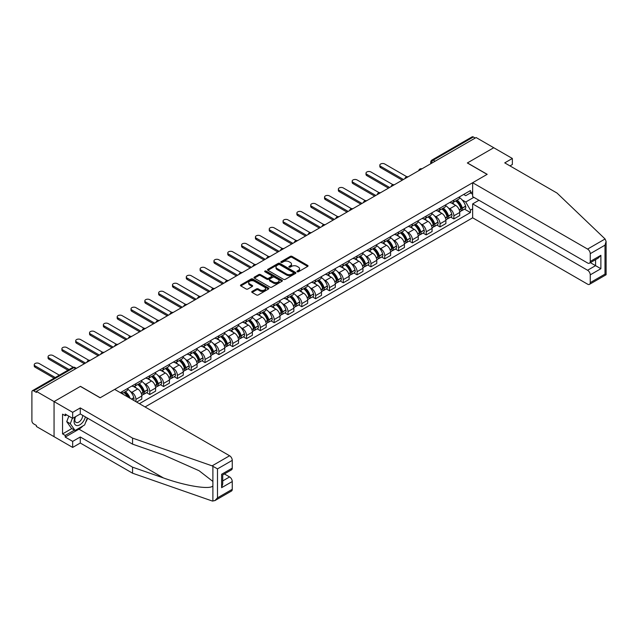 <?xml version="1.0" encoding="UTF-8"?>
<svg xmlns="http://www.w3.org/2000/svg" width="638" height="638" viewBox="0 0 638 638"><rect width="100%" height="100%" fill="white"/><g stroke="black" fill="none" stroke-linecap="round" stroke-linejoin="round"><path stroke-width="0.96" d="M297.228 271.756A0.861 0.494 0 0 0 298.448 271.756L307.691 266.413A1.228 0.71 0 0 0 308.05 265.918A1.228 0.71 0 0 0 307.691 265.416L292.037 256.372A1.228 0.71 0 0 0 290.29 256.372L281.055 261.708A0.861 0.494 0 0 0 282.267 262.409L283.463 261.724A3.94 2.273 0 0 1 289.03 261.724L290.338 262.473A3.94 2.273 0 0 1 291.486 264.084A3.94 2.273 0 0 1 290.338 265.687L289.142 266.381A0.861 0.494 0 0 0 290.362 267.083L291.558 266.389A3.94 2.273 0 0 1 297.125 266.389L298.424 267.147A3.94 2.273 0 0 1 299.581 268.75A3.94 2.273 0 0 1 298.424 270.36L297.228 271.046A0.861 0.494 0 0 0 297.228 271.756L297.228 271.046M252.106 291.422A1.228 0.71 0 0 0 251.747 291.925A1.228 0.71 0 0 0 252.106 292.427L256.5 294.963A1.228 0.71 0 0 0 258.238 294.963L268.502 289.038A1.228 0.71 0 0 0 268.861 288.536A1.228 0.71 0 0 0 268.502 288.033L252.847 278.997A1.228 0.71 0 0 0 251.109 278.997L240.845 284.923A1.228 0.71 0 0 0 240.486 285.425A1.228 0.71 0 0 0 240.845 285.928L246.148 288.99A1.228 0.71 0 0 0 247.887 288.99L252.281 286.454A1.228 0.71 0 0 0 252.64 285.952A1.228 0.71 0 0 0 252.281 285.449L249.649 283.926A3.294 1.898 0 0 1 248.692 282.586A3.294 1.898 0 0 1 250.718 280.832A3.294 1.898 0 0 1 254.307 281.246L264.611 287.196A3.294 1.898 0 0 1 265.575 288.536A3.294 1.898 0 0 1 263.542 290.29A3.294 1.898 0 0 1 259.961 289.883L258.238 288.886A1.228 0.71 0 0 0 256.5 288.886L252.106 291.422L252.106 292.427M36.422 391.397L476.115 137.545L493.748 147.729L467.343 162.969L487.097 174.381L100.222 397.745L80.46 386.333L54.055 401.581L36.422 391.397L36.422 392.426L33.67 390.839A2.504 1.443 -120 0 0 32.418 390.711A2.504 1.443 -120 0 0 31.9 391.86L31.9 420.817A2.504 1.443 -120 0 0 33.67 423.887L36.422 425.474L36.422 426.495L54.055 436.679L54.055 401.581L54.055 436.679L72.66 447.421L72.66 441.384L80.284 436.982L80.284 443.019L72.66 447.421M283.551 279.348A1.228 0.71 0 0 0 285.29 279.348L295.553 273.423A1.228 0.71 0 0 0 295.912 272.92A1.228 0.71 0 0 0 295.553 272.418L279.899 263.382A1.228 0.71 0 0 0 278.16 263.382L267.896 269.308A1.228 0.71 0 0 0 267.537 269.81A1.228 0.71 0 0 0 267.896 270.305L283.551 279.348M265.241 271.94A0.861 0.494 0 0 1 266.11 272.059L266.11 271.038L282.028 280.226A1.228 0.71 0 0 1 282.387 280.728A1.228 0.71 0 0 1 282.028 281.23L271.764 287.156A1.228 0.71 0 0 1 270.026 287.156L254.371 278.12L254.371 277.115A1.228 0.71 0 0 0 254.012 277.618A1.228 0.71 0 0 0 254.371 278.12M254.371 277.115L258.765 274.579A1.228 0.71 0 0 1 260.503 274.579L266.851 278.24A1.228 0.71 0 0 0 268.59 278.24L271.509 276.557A1.228 0.71 0 0 0 271.868 276.055A1.228 0.71 0 0 0 271.509 275.552L264.898 271.74A0.861 0.494 0 0 1 266.11 271.038M145.057 406.956L472.654 217.813L587.59 284.173A3.756 2.169 -120 0 0 589.464 284.357A3.756 2.169 -120 0 0 590.246 282.634L590.246 274.858A3.756 2.169 -120 0 0 587.59 270.257L595.565 265.647L600.876 268.718L590.246 274.858M435.084 161.231L433.226 160.162A2.504 1.443 60 0 0 431.974 160.034L472.112 136.859A2.504 1.443 60 0 1 473.364 136.987L433.226 160.162A2.504 1.443 120 0 0 431.455 163.224L431.455 163.328M475.23 138.055L473.364 136.987M453.873 200.117A5.766 3.326 60 0 1 452.677 202.701L458.523 199.327A5.766 3.326 -120 0 0 459.719 196.735M448.323 207.908L449.798 208.762A5.766 3.326 60 0 1 453.873 215.819L459.719 212.446A5.766 3.326 -120 0 0 455.644 205.38L451.457 202.964M459.719 212.446L459.719 215.564L453.873 218.938L450.699 217.111M452.677 202.701A5.766 3.326 60 0 1 449.838 202.445M453.873 215.819L453.873 218.938M440.045 208.092A5.766 3.326 60 0 1 438.856 210.684L444.702 207.302A5.766 3.326 -120 0 0 445.898 204.718M436.878 225.094L440.045 226.921L445.898 223.547L445.898 220.421A5.766 3.326 -120 0 0 441.823 213.363L437.636 210.947M438.856 210.684A5.766 3.326 60 0 1 436.017 210.42M434.494 215.891L435.969 216.745A5.766 3.326 60 0 1 440.045 223.802L440.045 226.921M426.224 216.075A5.766 3.326 60 0 1 425.028 218.667L430.881 215.285A5.766 3.326 -120 0 0 432.07 212.701M423.05 233.069L426.224 234.904L432.07 231.53L432.07 228.404A5.766 3.326 -120 0 0 427.994 221.346L423.807 218.93M425.028 218.667A5.766 3.326 60 0 1 422.189 218.403M420.673 223.874L422.149 224.72A5.766 3.326 60 0 1 426.224 231.785L426.224 234.904M412.403 224.058A5.766 3.326 60 0 1 411.207 226.642L417.053 223.268A5.766 3.326 -120 0 0 418.249 220.676M409.229 241.052L412.403 242.887L418.249 239.505L418.249 236.387A5.766 3.326 -120 0 0 414.174 229.329L409.987 226.913M411.207 226.642A5.766 3.326 60 0 1 408.368 226.386M406.853 231.849L408.328 232.703A5.766 3.326 60 0 1 412.403 239.76L412.403 242.887M398.575 232.041A5.766 3.326 60 0 1 397.386 234.624L403.232 231.251A5.766 3.326 -120 0 0 404.428 228.659M395.408 249.035L398.575 250.862L404.428 247.488L404.428 244.37A5.766 3.326 -120 0 0 400.353 237.304L396.166 234.888M397.386 234.624A5.766 3.326 60 0 1 394.547 234.361M393.024 239.832L394.499 240.686A5.766 3.326 60 0 1 398.575 247.743L398.575 250.862M384.754 240.016A5.766 3.326 60 0 1 383.558 242.607L389.411 239.226A5.766 3.326 -120 0 0 390.6 236.642M381.58 257.018L384.754 258.845L390.6 255.471L390.6 252.345A5.766 3.326 -120 0 0 386.524 245.287L382.337 242.871M383.558 242.607A5.766 3.326 60 0 1 380.719 242.344M379.203 247.815L380.679 248.668A5.766 3.326 60 0 1 384.754 255.726L384.754 258.845M370.933 247.999A5.766 3.326 60 0 1 369.737 250.59L375.583 247.209A5.766 3.326 -120 0 0 376.779 244.625M367.759 264.993L370.933 266.828L376.779 263.446L376.779 260.328A5.766 3.326 -120 0 0 372.704 253.27L368.517 250.854M369.737 250.59A5.766 3.326 60 0 1 366.898 250.327M365.383 255.798L366.85 256.643A5.766 3.326 60 0 1 370.933 263.709L370.933 266.828M357.105 255.982A5.766 3.326 60 0 1 355.916 258.565L361.762 255.192A5.766 3.326 -120 0 0 362.958 252.6M353.938 272.976L357.105 274.811L362.958 271.429L362.958 268.311A5.766 3.326 -120 0 0 358.875 261.253L354.696 258.837M355.916 258.565A5.766 3.326 60 0 1 353.077 258.31M351.554 263.773L353.029 264.626A5.766 3.326 60 0 1 357.105 271.684L357.105 274.811M343.284 263.965A5.766 3.326 60 0 1 342.088 266.548L347.941 263.175A5.766 3.326 -120 0 0 349.13 260.583M340.11 280.959L343.284 282.786L349.13 279.412L349.13 276.294A5.766 3.326 -120 0 0 345.054 269.228L340.867 266.812M342.088 266.548A5.766 3.326 60 0 1 339.249 266.285M337.733 271.756L339.209 272.609A5.766 3.326 60 0 1 343.284 279.667L343.284 282.786M329.455 271.94A5.766 3.326 60 0 1 328.267 274.531L334.113 271.15A5.766 3.326 -120 0 0 335.309 268.566M326.289 288.934L329.463 290.769L335.309 287.395L335.309 284.269A5.766 3.326 -120 0 0 331.234 277.211L327.047 274.795M328.267 274.531A5.766 3.326 60 0 1 325.428 274.268M323.913 279.739L325.38 280.584A5.766 3.326 60 0 1 329.463 287.65L329.463 290.769M315.635 279.923A5.766 3.326 60 0 1 314.438 282.514L320.292 279.133A5.766 3.326 -120 0 0 321.48 276.549M312.461 296.917L315.635 298.751L321.488 295.37L321.488 292.252A5.766 3.326 -120 0 0 317.405 285.194L313.226 282.778M314.438 282.514A5.766 3.326 60 0 1 311.607 282.251M310.084 287.714L311.559 288.567A5.766 3.326 60 0 1 315.635 295.633L315.635 298.751M301.814 287.905A5.766 3.326 60 0 1 300.618 290.489L306.463 287.116A5.766 3.326 -120 0 0 307.66 284.524M298.64 304.9L301.814 306.734L307.66 303.353L307.66 300.235A5.766 3.326 -120 0 0 303.584 293.177L299.397 290.761M300.618 290.489A5.766 3.326 60 0 1 297.779 290.234M296.263 295.697L297.739 296.55A5.766 3.326 60 0 1 301.814 303.608L301.814 306.734M287.985 295.888A5.766 3.326 60 0 1 286.797 298.472L292.643 295.099A5.766 3.326 -120 0 0 293.839 292.507M284.819 312.883L287.985 314.709L293.839 311.336L293.839 308.218A5.766 3.326 -120 0 0 289.764 301.152L285.577 298.736M286.797 298.472A5.766 3.326 60 0 1 283.958 298.209M282.435 303.68L283.91 304.533A5.766 3.326 60 0 1 287.985 311.591L287.985 314.709M274.165 303.863A5.766 3.326 60 0 1 272.968 306.455L278.822 303.074A5.766 3.326 -120 0 0 280.01 300.49M270.99 320.858L274.165 322.692L280.01 319.319L280.01 316.193A5.766 3.326 -120 0 0 275.935 309.135L271.748 306.719M272.968 306.455A5.766 3.326 60 0 1 270.137 306.192M268.614 311.663L270.089 312.508A5.766 3.326 60 0 1 274.165 319.574L274.165 322.692M260.344 311.846A5.766 3.326 60 0 1 259.148 314.438L264.993 311.057A5.766 3.326 -120 0 0 266.19 308.473M257.17 328.841L260.344 330.675L266.19 327.294L266.19 324.176A5.766 3.326 -120 0 0 262.114 317.118L257.927 314.701M259.148 314.438A5.766 3.326 60 0 1 256.309 314.175M254.793 319.638L256.269 320.491A5.766 3.326 60 0 1 260.344 327.549L260.344 330.675M246.515 319.829A5.766 3.326 60 0 1 245.327 322.413L251.173 319.04A5.766 3.326 -120 0 0 252.369 316.448M243.349 336.824L246.515 338.658L252.369 335.277L252.369 332.159A5.766 3.326 -120 0 0 248.294 325.101L244.107 322.676M245.327 322.413A5.766 3.326 60 0 1 242.488 322.158M240.965 327.621L242.44 328.474A5.766 3.326 60 0 1 246.515 335.532L246.515 338.658M232.695 327.812A5.766 3.326 60 0 1 231.498 330.396L237.352 327.023A5.766 3.326 -120 0 0 238.54 324.431M229.52 344.807L232.695 346.633L238.54 343.26L238.54 340.142A5.766 3.326 -120 0 0 234.465 333.076L230.278 330.659M231.498 330.396A5.766 3.326 60 0 1 228.667 330.133M227.144 335.604L228.619 336.457A5.766 3.326 60 0 1 232.695 343.515L232.695 346.633M218.874 335.787A5.766 3.326 60 0 1 217.678 338.379L223.523 334.998A5.766 3.326 -120 0 0 224.72 332.414M215.7 352.782L218.874 354.616L224.72 351.243L224.72 348.117A5.766 3.326 -120 0 0 220.644 341.059L216.457 338.642M217.678 338.379A5.766 3.326 60 0 1 214.839 338.116M213.323 343.587L214.799 344.432A5.766 3.326 60 0 1 218.874 351.498L218.874 354.616M205.045 343.77A5.766 3.326 60 0 1 203.857 346.354L209.703 342.981A5.766 3.326 -120 0 0 210.899 340.397M201.879 360.765L205.045 362.599L210.899 359.218L210.899 356.1A5.766 3.326 -120 0 0 206.824 349.042L202.637 346.625M203.857 346.354A5.766 3.326 60 0 1 201.018 346.099M199.495 351.562L200.97 352.415A5.766 3.326 60 0 1 205.045 359.473L205.045 362.599M191.225 351.753A5.766 3.326 60 0 1 190.028 354.337L195.882 350.964A5.766 3.326 -120 0 0 197.07 348.372M188.05 368.748L191.225 370.582L197.07 367.201L197.07 364.083A5.766 3.326 -120 0 0 192.995 357.025L188.808 354.6M190.028 354.337A5.766 3.326 60 0 1 187.189 354.082M185.674 359.545L187.149 360.398A5.766 3.326 60 0 1 191.225 367.456L191.225 370.582M177.404 359.736A5.766 3.326 60 0 1 176.208 362.32L182.053 358.947A5.766 3.326 -120 0 0 183.25 356.355M174.23 376.731L177.404 378.557L183.25 375.184L183.25 372.066A5.766 3.326 -120 0 0 179.174 365L174.987 362.583M176.208 362.32A5.766 3.326 60 0 1 173.369 362.057M171.853 367.528L173.329 368.381A5.766 3.326 60 0 1 177.404 375.439L177.404 378.557M163.575 367.711A5.766 3.326 60 0 1 162.387 370.303L168.233 366.922A5.766 3.326 -120 0 0 169.429 364.338M160.409 384.706L163.575 386.54L169.429 383.167L169.429 380.041A5.766 3.326 -120 0 0 165.354 372.983L161.167 370.566M162.387 370.303A5.766 3.326 60 0 1 159.548 370.04M158.025 375.511L159.5 376.356A5.766 3.326 60 0 1 163.575 383.422L163.575 386.54M149.755 375.694A5.766 3.326 60 0 1 148.558 378.278L154.412 374.905A5.766 3.326 -120 0 0 155.6 372.321M146.581 392.689L149.755 394.523L155.6 391.142L155.6 388.024A5.766 3.326 -120 0 0 151.525 380.966L147.338 378.549M148.558 378.278A5.766 3.326 60 0 1 145.719 378.023M144.204 383.486L145.679 384.339A5.766 3.326 60 0 1 149.755 391.397L149.755 394.523M135.934 383.677A5.766 3.326 60 0 1 134.738 386.261L140.583 382.888A5.766 3.326 -120 0 0 141.78 380.296M136.644 402.092L141.78 399.125L141.78 396.007A5.766 3.326 -120 0 0 137.704 388.941L133.517 386.524M134.738 386.261A5.766 3.326 60 0 1 131.899 386.006M130.383 391.469L131.851 392.322A5.766 3.326 60 0 1 135.934 399.38L135.934 401.685M121.978 393.63L126.763 390.871A5.766 3.326 -120 0 0 127.959 388.279M122.105 391.652A5.766 3.326 60 0 1 121.683 393.455M472.654 194.231L470.437 192.955L465.748 195.667L463.659 194.462M462.143 199.925L465.748 202.007L473.851 197.325M472.654 208.865L470.445 210.141L465.748 202.007M139.387 403.679L470.445 212.55L470.445 210.141M472.654 191.671L470.445 192.955L470.445 190.547L120.335 392.681M464.52 209.128L470.445 212.55M297.571 271.876L298.424 271.381A3.94 2.273 0 0 0 299.581 269.778L299.581 268.75M291.486 264.084L291.486 265.105A3.94 2.273 0 0 1 290.338 266.708L289.485 267.202M307.675 266.429L292.037 257.393A1.228 0.71 0 0 0 290.29 257.393L281.398 262.537M295.553 272.418L295.553 273.423L279.899 264.403A1.228 0.71 0 0 0 278.16 264.403L267.912 270.321M293.384 273.271A0.861 0.494 0 0 0 293.384 272.57L279.635 264.634A0.861 0.494 0 0 0 278.423 264.634L277.163 265.36A3.94 2.273 0 0 0 276.007 266.971A3.94 2.273 0 0 0 277.163 268.574L286.55 273.997A3.94 2.273 0 0 0 292.116 273.997L293.384 273.271L293.384 274.292A0.861 0.494 0 0 0 293.632 273.941L293.632 272.92M276.007 266.971L276.007 267.992A3.94 2.273 0 0 0 277.163 269.603L277.163 268.574M293.384 274.292L292.116 275.026A3.94 2.273 0 0 1 286.55 275.026L277.163 269.603M254.387 278.128L258.765 275.6L258.765 274.579M271.868 276.055L271.868 277.083A1.228 0.71 0 0 1 271.509 277.586L268.59 279.269A1.228 0.71 0 0 1 266.851 279.269L260.503 275.6A1.228 0.71 0 0 0 258.765 275.6M266.11 272.059L282.012 281.238M273.439 282.044A3.294 1.898 0 0 0 277.028 282.459A3.294 1.898 0 0 0 279.061 280.704A3.294 1.898 0 0 0 278.096 279.356L274.46 277.267A1.228 0.71 0 0 0 272.721 277.267L269.81 278.95A1.228 0.71 0 0 0 269.451 279.444A1.228 0.71 0 0 0 269.81 279.946L273.439 282.044L273.439 283.073A3.294 1.898 0 0 0 277.028 283.479A3.294 1.898 0 0 0 279.061 281.725L279.061 280.704M269.451 279.444L269.451 280.473A1.228 0.71 0 0 0 269.81 280.975L269.81 279.946M273.439 283.073L269.81 280.975M265.575 288.536L265.575 289.564A3.294 1.898 0 0 1 263.542 291.319A3.294 1.898 0 0 1 259.961 290.904L258.238 289.915A1.228 0.71 0 0 0 256.5 289.915L252.13 292.435M248.692 282.586L248.692 283.607A3.294 1.898 0 0 0 249.649 284.955L249.649 283.926M252.265 286.462L249.649 284.955M268.486 289.046L252.847 280.018A1.228 0.71 0 0 0 251.109 280.018L240.861 285.936L240.845 284.923M456.042 200.755A7.895 4.562 60 0 1 456.082 200.779A7.895 4.562 60 0 1 461.282 207.86L461.33 208.028A1.531 0.885 60 0 1 461.083 209.232A1.531 0.885 60 0 1 461.051 209.248M406.829 176.742L384.754 163.998A2.879 1.667 -0 0 0 381.612 163.631A2.879 1.667 -0 0 0 379.833 165.17A2.879 1.667 -0 0 0 380.679 166.351L380.679 167.682A2.879 1.667 180 0 1 379.833 166.502L379.833 165.17M455.699 200.954A9.522 5.495 60 0 1 460.931 208.817L460.979 208.977A3.166 1.826 60 0 1 460.484 211.465L459.695 211.92M461.027 210.763A3.166 1.826 -120 0 0 461.896 210.644A3.166 1.826 -120 0 0 462.398 208.155L462.351 207.996A9.522 5.495 -120 0 0 457.119 200.141M459.599 197.748A9.522 5.495 60 0 1 465.588 206.13L465.636 206.289A3.166 1.826 60 0 1 465.134 208.778L461.896 210.644M402.299 180.163L380.679 167.682M452.454 202.812A9.522 5.495 60 0 1 454.439 204.686M403.447 179.493L380.679 166.351M459.073 204.702L460.285 205.404M605.079 238.971L606.1 241.451L604.999 245.159L590.246 253.677A3.756 2.169 -120 0 0 587.59 249.075L605.079 238.971L557.014 193.051L504.738 162.873L512.354 158.471L493.748 147.729L467.431 162.921L487.193 174.326L472.654 182.723L587.59 249.075M512.354 158.471L512.354 164.508L509.961 165.888M472.654 217.813L472.654 203.897L587.59 270.257M472.654 182.723L472.654 196.632L587.59 262.992A3.756 2.169 -120 0 0 589.464 263.175A3.756 2.169 -120 0 0 590.246 261.452L590.246 253.677M478.947 200.268L472.654 203.897M590.373 262.657L595.565 265.647L595.565 259.658M590.246 261.452L600.876 255.312L598.221 258.119L589.464 263.175M590.246 282.634L604.999 274.117L605.558 274.436M80.284 436.982L132.56 467.168L132.56 473.205L212.103 500.958L214.839 500.647L217.494 497.839L232.256 489.322A3.756 2.169 60 0 1 231.474 491.045L214.839 500.647M132.56 467.168L163.464 477.95C185.419 485.925 210.006 489.888 212.893 485.909L212.893 481.451L199.088 470.724L163.464 454.926L132.56 444.144L80.284 413.958L72.66 418.361L65.22 414.062L65.22 415.705L62.556 414.166L62.556 433.912L65.22 435.451L74.439 430.124M132.56 473.205L80.284 443.019M232.256 460.365L217.494 468.882L212.103 465.86L132.56 438.107L80.284 407.921L72.66 412.323L54.055 401.581L80.372 386.389L100.134 397.793L114.665 389.403L229.592 455.755A3.756 2.169 60 0 1 232.256 460.365L232.256 468.14A3.756 2.169 60 0 1 231.474 469.863L222.718 474.911L222.718 483.979L221.617 487.679L221.617 474.281C223.053 475.111 223.053 475.111 221.617 474.281L232.256 468.14M72.66 412.323L72.66 418.361M82.86 425.977A14.1 8.142 -60 0 1 78.953 429.159L65.22 437.086L72.66 441.384M65.22 437.086L65.22 435.451M80.284 407.921L80.284 413.958M132.56 438.107L132.56 444.144M222.718 480.908L229.592 476.937A3.756 2.169 60 0 1 232.256 481.546L232.256 489.322M229.592 476.937L224.401 473.946M87.661 418.225A14.1 8.142 -60 0 1 85.659 422.292M66.639 414.883L65.22 415.705M62.556 433.912L71.775 428.592M75.196 416.893A8.142 4.705 120 0 0 74.08 421.479A8.142 4.705 120 0 0 79 425.219A8.142 4.705 120 0 0 85.356 416.893M75.635 416.646A5.575 3.222 120 0 0 74.845 419.828A5.575 3.222 120 0 0 76.002 422.38A5.575 3.222 120 0 0 80.26 420.928A5.575 3.222 120 0 0 82.733 415.378M87.318 418.026L84.623 424.964L75.053 430.483L71.512 428.441L66.727 421.63L68.848 416.159M75.053 430.483L70.276 423.68L72.397 418.209M66.727 421.63L70.276 423.68M442.222 208.738A7.895 4.562 60 0 1 442.262 208.762A7.895 4.562 60 0 1 447.461 215.843L447.501 216.011A1.531 0.885 60 0 1 447.262 217.215A1.531 0.885 60 0 1 447.23 217.231M393 184.717L370.933 171.973A2.879 1.667 -0 0 0 367.791 171.614A2.879 1.667 -0 0 0 366.013 173.153A2.879 1.667 -0 0 0 366.85 174.333L366.85 175.657A2.879 1.667 180 0 1 366.013 174.485L366.013 173.153M441.879 208.937A9.522 5.495 60 0 1 447.11 216.792L447.158 216.96A3.166 1.826 60 0 1 446.656 219.44L445.874 219.895M447.198 218.746A3.166 1.826 -120 0 0 448.075 218.627A3.166 1.826 -120 0 0 448.578 216.138L448.53 215.979A9.522 5.495 -120 0 0 443.298 208.116M445.779 205.731A9.522 5.495 60 0 1 451.76 214.113L451.808 214.272A3.166 1.826 60 0 1 451.313 216.761L448.075 218.627M388.478 188.146L366.85 175.657M438.633 210.795A9.522 5.495 60 0 1 440.619 212.669M389.627 187.476L366.85 174.333M445.252 212.685L446.464 213.387M428.401 216.721A7.895 4.562 60 0 1 428.441 216.745A7.895 4.562 60 0 1 433.633 223.826L433.68 223.986A1.531 0.885 60 0 1 433.441 225.198A1.531 0.885 60 0 1 433.401 225.214M379.179 192.7L357.105 179.956A2.879 1.667 -0 0 0 353.962 179.597A2.879 1.667 -0 0 0 352.184 181.136A2.879 1.667 -0 0 0 353.029 182.308L353.029 183.64A2.879 1.667 180 0 1 352.184 182.468L352.184 181.136M428.05 216.92A9.522 5.495 60 0 1 433.29 224.775L433.338 224.943A3.166 1.826 60 0 1 432.835 227.423L432.046 227.878M433.377 226.721A3.166 1.826 -120 0 0 434.255 226.602A3.166 1.826 -120 0 0 434.749 224.121L434.709 223.954A9.522 5.495 -120 0 0 429.47 216.099M431.95 213.714A9.522 5.495 60 0 1 437.939 222.088L437.987 222.255A3.166 1.826 60 0 1 437.485 224.736L434.255 226.602M374.65 196.121L353.029 183.64M424.804 218.778A9.522 5.495 60 0 1 426.798 220.652M375.806 195.459L353.029 182.308M431.424 220.668L432.636 221.362M414.572 224.696A7.895 4.562 60 0 1 414.612 224.72A7.895 4.562 60 0 1 419.812 231.809L419.86 231.969A1.531 0.885 60 0 1 419.613 233.173A1.531 0.885 60 0 1 419.581 233.197M365.359 200.683L343.284 187.939A2.879 1.667 -0 0 0 340.142 187.58A2.879 1.667 -0 0 0 338.363 189.111A2.879 1.667 -0 0 0 339.209 190.291L339.209 191.623A2.879 1.667 180 0 1 338.363 190.443L338.363 189.111M414.229 224.895A9.522 5.495 60 0 1 419.461 232.758L419.509 232.918A3.166 1.826 60 0 1 419.014 235.406L418.225 235.861M419.549 234.704A3.166 1.826 -120 0 0 420.426 234.585A3.166 1.826 -120 0 0 420.928 232.104L420.881 231.937A9.522 5.495 -120 0 0 415.649 224.082M418.129 221.689A9.522 5.495 60 0 1 424.118 230.071L424.166 230.238A3.166 1.826 60 0 1 423.664 232.718L420.426 234.585M360.829 204.104L339.209 191.623M410.984 226.753A9.522 5.495 60 0 1 412.969 228.635M361.977 203.442L339.209 190.291M417.603 228.643L418.815 229.345M400.752 232.679A7.895 4.562 60 0 1 400.792 232.703A7.895 4.562 60 0 1 405.983 239.784L406.031 239.952A1.531 0.885 60 0 1 405.792 241.156A1.531 0.885 60 0 1 405.76 241.172M351.53 208.666L329.463 195.922A2.879 1.667 -0 0 0 326.321 195.555A2.879 1.667 -0 0 0 324.543 197.094A2.879 1.667 -0 0 0 325.38 198.274L325.38 199.606A2.879 1.667 180 0 1 324.543 198.426L324.543 197.094M400.409 232.878A9.522 5.495 60 0 1 405.64 240.741L405.688 240.901A3.166 1.826 60 0 1 405.186 243.389L404.404 243.844M405.728 242.687A3.166 1.826 -120 0 0 406.605 242.568A3.166 1.826 -120 0 0 407.108 240.079L407.06 239.92A9.522 5.495 -120 0 0 401.828 232.065M404.309 229.672A9.522 5.495 60 0 1 410.29 238.054L410.338 238.213A3.166 1.826 60 0 1 409.843 240.701L406.605 242.568M347.008 212.087L325.38 199.606M397.155 234.736A9.522 5.495 60 0 1 399.149 236.61M348.157 211.417L325.38 198.274M403.774 236.626L404.994 237.328M386.931 240.662A7.895 4.562 60 0 1 386.971 240.686A7.895 4.562 60 0 1 392.163 247.767L392.211 247.935A1.531 0.885 60 0 1 391.971 249.139A1.531 0.885 60 0 1 391.931 249.155M337.709 216.641L315.635 203.897A2.879 1.667 -0 0 0 312.492 203.538A2.879 1.667 -0 0 0 310.714 205.077A2.879 1.667 -0 0 0 311.559 206.249L311.559 207.581A2.879 1.667 180 0 1 310.714 206.409L310.714 205.077M386.58 240.861A9.522 5.495 60 0 1 391.82 248.716L391.868 248.884A3.166 1.826 60 0 1 391.365 251.364L390.576 251.819M391.907 250.67A3.166 1.826 -120 0 0 392.785 250.551A3.166 1.826 -120 0 0 393.279 248.062L393.239 247.903A9.522 5.495 -120 0 0 388 240.04M390.48 237.655A9.522 5.495 60 0 1 396.469 246.029L396.517 246.196A3.166 1.826 60 0 1 396.015 248.684L392.785 250.551M333.18 220.07L311.559 207.581M383.334 242.719A9.522 5.495 60 0 1 385.328 244.593M334.336 219.4L311.559 206.249M389.954 244.609L391.166 245.311M373.102 248.645A7.895 4.562 60 0 1 373.142 248.668A7.895 4.562 60 0 1 378.342 255.75L378.39 255.91A1.531 0.885 60 0 1 378.143 257.122A1.531 0.885 60 0 1 378.111 257.138M323.881 224.624L301.814 211.88A2.879 1.667 -0 0 0 298.672 211.521A2.879 1.667 -0 0 0 296.893 213.06A2.879 1.667 -0 0 0 297.739 214.232L297.739 215.564A2.879 1.667 180 0 1 296.893 214.384L296.893 213.06M372.759 248.844A9.522 5.495 60 0 1 377.991 256.699L378.039 256.867A3.166 1.826 60 0 1 377.544 259.347L376.755 259.802M378.079 258.645A3.166 1.826 -120 0 0 378.956 258.526A3.166 1.826 -120 0 0 379.458 256.045L379.411 255.878A9.522 5.495 -120 0 0 374.179 248.023M376.659 245.638A9.522 5.495 60 0 1 382.648 254.012L382.696 254.179A3.166 1.826 60 0 1 382.194 256.659L378.956 258.526M319.359 228.045L297.739 215.564M369.514 250.694A9.522 5.495 60 0 1 371.499 252.576M320.507 227.383L297.739 214.232M376.133 252.592L377.345 253.286M359.282 256.62A7.895 4.562 60 0 1 359.322 256.643A7.895 4.562 60 0 1 364.513 263.733L364.561 263.893A1.531 0.885 60 0 1 364.322 265.097A1.531 0.885 60 0 1 364.282 265.121M310.06 232.607L287.985 219.863A2.879 1.667 -0 0 0 284.851 219.504A2.879 1.667 -0 0 0 283.065 221.035A2.879 1.667 -0 0 0 283.91 222.215L283.91 223.547A2.879 1.667 180 0 1 283.065 222.367L283.065 221.035M358.939 256.819A9.522 5.495 60 0 1 364.17 264.682L364.218 264.842A3.166 1.826 60 0 1 363.716 267.33L362.934 267.785M364.258 266.628A3.166 1.826 -120 0 0 365.135 266.509A3.166 1.826 -120 0 0 365.638 264.028L365.59 263.861A9.522 5.495 -120 0 0 360.358 256.005M362.839 253.613A9.522 5.495 60 0 1 368.82 261.995L368.868 262.154A3.166 1.826 60 0 1 368.373 264.642L365.135 266.509M305.53 236.028L283.91 223.547M355.685 258.677A9.522 5.495 60 0 1 357.679 260.559M306.687 235.366L283.91 222.215M362.304 260.567L363.524 261.269M345.461 264.603A7.895 4.562 60 0 1 345.501 264.626A7.895 4.562 60 0 1 350.693 271.708L350.74 271.876A1.531 0.885 60 0 1 350.493 273.08A1.531 0.885 60 0 1 350.461 273.096M296.239 240.59L274.165 227.846A2.879 1.667 -0 0 0 271.022 227.479A2.879 1.667 -0 0 0 269.244 229.018A2.879 1.667 -0 0 0 270.089 230.198L270.089 231.53A2.879 1.667 180 0 1 269.244 230.35L269.244 229.018M345.11 264.802A9.522 5.495 60 0 1 350.35 272.657L350.398 272.825A3.166 1.826 60 0 1 349.895 275.313L349.106 275.768M350.437 274.611A3.166 1.826 -120 0 0 351.315 274.492A3.166 1.826 -120 0 0 351.809 272.003L351.761 271.844A9.522 5.495 -120 0 0 346.53 263.988M349.01 261.596A9.522 5.495 60 0 1 354.999 269.978L355.047 270.137A3.166 1.826 60 0 1 354.545 272.625L351.315 274.492M291.71 244.011L270.089 231.53M341.864 266.66A9.522 5.495 60 0 1 343.85 268.534M292.866 243.341L270.089 230.198M348.484 268.55L349.696 269.252M331.632 272.586A7.895 4.562 60 0 1 331.672 272.609A7.895 4.562 60 0 1 336.872 279.691L336.92 279.859A1.531 0.885 60 0 1 336.673 281.063A1.531 0.885 60 0 1 336.641 281.079M282.411 248.565L260.344 235.821A2.879 1.667 -0 0 0 257.202 235.462A2.879 1.667 -0 0 0 255.423 237.001A2.879 1.667 -0 0 0 256.269 238.173L256.269 239.505A2.879 1.667 180 0 1 255.423 238.333L255.423 237.001M331.289 272.785A9.522 5.495 60 0 1 336.521 280.64L336.569 280.808A3.166 1.826 60 0 1 336.066 283.288L335.285 283.743M336.609 282.594A3.166 1.826 -120 0 0 337.486 282.474A3.166 1.826 -120 0 0 337.988 279.986L337.941 279.827A9.522 5.495 -120 0 0 332.709 271.963M335.189 269.579A9.522 5.495 60 0 1 341.178 277.953L341.218 278.12A3.166 1.826 60 0 1 340.724 280.608L337.486 282.474M277.889 251.986L256.269 239.505M328.044 274.643A9.522 5.495 60 0 1 330.029 276.517M279.037 251.324L256.269 238.173M334.663 276.533L335.875 277.235M317.812 280.568A7.895 4.562 60 0 1 317.852 280.584A7.895 4.562 60 0 1 323.043 287.674L323.091 287.834A1.531 0.885 60 0 1 322.852 289.038A1.531 0.885 60 0 1 322.812 289.062M268.59 256.548L246.515 243.804A2.879 1.667 -0 0 0 243.381 243.445A2.879 1.667 -0 0 0 241.595 244.984A2.879 1.667 -0 0 0 242.44 246.156L242.44 247.488A2.879 1.667 180 0 1 241.595 246.308L241.595 244.984M317.469 280.768A9.522 5.495 60 0 1 322.7 288.623L322.748 288.791A3.166 1.826 60 0 1 322.246 291.271L321.456 291.726M322.788 290.569A3.166 1.826 -120 0 0 323.665 290.45A3.166 1.826 -120 0 0 324.168 287.969L324.12 287.802A9.522 5.495 -120 0 0 318.88 279.946M321.369 277.562A9.522 5.495 60 0 1 327.35 285.936L327.398 286.103A3.166 1.826 60 0 1 326.895 288.583L323.665 290.45M264.06 259.969L242.44 247.488M314.215 282.618A9.522 5.495 60 0 1 316.209 284.5M265.217 259.307L242.44 246.156M320.834 284.516L322.054 285.21M303.991 288.543A7.895 4.562 60 0 1 304.031 288.567A7.895 4.562 60 0 1 309.223 295.657L309.271 295.817A1.531 0.885 60 0 1 309.023 297.021A1.531 0.885 60 0 1 308.991 297.045M254.769 264.531L232.695 251.787A2.879 1.667 -0 0 0 229.552 251.428A2.879 1.667 -0 0 0 227.774 252.959A2.879 1.667 -0 0 0 228.619 254.139L228.619 255.471A2.879 1.667 180 0 1 227.774 254.291L227.774 252.959M303.64 288.743A9.522 5.495 60 0 1 308.88 296.606L308.92 296.766A3.166 1.826 60 0 1 308.425 299.254L307.636 299.708M308.967 298.552A3.166 1.826 -120 0 0 309.845 298.432A3.166 1.826 -120 0 0 310.339 295.952L310.291 295.785A9.522 5.495 -120 0 0 305.06 287.929M307.54 285.537A9.522 5.495 60 0 1 313.529 293.919L313.577 294.078A3.166 1.826 60 0 1 313.075 296.566L309.845 298.432M250.24 267.952L228.619 255.471M300.394 290.601A9.522 5.495 60 0 1 302.38 292.483M251.388 267.29L228.619 254.139M307.014 292.491L308.226 293.193M290.162 296.526A7.895 4.562 60 0 1 290.202 296.55A7.895 4.562 60 0 1 295.402 303.632L295.442 303.8A1.531 0.885 60 0 1 295.203 305.004A1.531 0.885 60 0 1 295.171 305.02M240.941 272.506L218.874 259.77A2.879 1.667 -0 0 0 215.732 259.403A2.879 1.667 -0 0 0 213.953 260.942A2.879 1.667 -0 0 0 214.799 262.122L214.799 263.446A2.879 1.667 180 0 1 213.953 262.274L213.953 260.942M289.819 296.726A9.522 5.495 60 0 1 295.051 304.581L295.099 304.749A3.166 1.826 60 0 1 294.596 307.237L293.815 307.683M295.139 306.535A3.166 1.826 -120 0 0 296.016 306.415A3.166 1.826 -120 0 0 296.518 303.927L296.471 303.768A9.522 5.495 -120 0 0 291.239 295.904M293.719 293.52A9.522 5.495 60 0 1 299.708 301.902L299.748 302.061A3.166 1.826 60 0 1 299.254 304.549L296.016 306.415M236.419 275.935L214.799 263.446M286.574 298.584A9.522 5.495 60 0 1 288.559 300.458M237.567 275.265L214.799 262.122M293.193 300.474L294.405 301.176M276.342 304.509A7.895 4.562 60 0 1 276.382 304.533A7.895 4.562 60 0 1 281.573 311.615L281.621 311.783A1.531 0.885 60 0 1 281.382 312.987A1.531 0.885 60 0 1 281.342 313.003M227.12 280.489L205.045 267.745A2.879 1.667 -0 0 0 201.903 267.386A2.879 1.667 -0 0 0 200.125 268.925A2.879 1.667 -0 0 0 200.97 270.097L200.97 271.429A2.879 1.667 180 0 1 200.125 270.257L200.125 268.925M275.999 304.709A9.522 5.495 60 0 1 281.23 312.564L281.278 312.732A3.166 1.826 60 0 1 280.776 315.212L279.986 315.666M281.318 314.518A3.166 1.826 -120 0 0 282.195 314.398A3.166 1.826 -120 0 0 282.698 311.91L282.65 311.751A9.522 5.495 -120 0 0 277.41 303.887M279.891 301.503A9.522 5.495 60 0 1 285.88 309.877L285.928 310.044A3.166 1.826 60 0 1 285.425 312.524L282.195 314.398M222.59 283.91L200.97 271.429M272.745 306.567A9.522 5.495 60 0 1 274.739 308.441M223.747 283.248L200.97 270.097M279.364 308.457L280.584 309.159M262.521 312.492A7.895 4.562 60 0 1 262.561 312.508A7.895 4.562 60 0 1 267.753 319.598L267.8 319.758A1.531 0.885 60 0 1 267.553 320.962A1.531 0.885 60 0 1 267.521 320.986M213.299 288.472L191.225 275.728A2.879 1.667 -0 0 0 188.082 275.369A2.879 1.667 -0 0 0 186.304 276.908A2.879 1.667 -0 0 0 187.149 278.08L187.149 279.412A2.879 1.667 180 0 1 186.304 278.232L186.304 276.908M262.17 312.692A9.522 5.495 60 0 1 267.41 320.547L267.45 320.707A3.166 1.826 60 0 1 266.955 323.195L266.166 323.649M267.497 322.493A3.166 1.826 -120 0 0 268.367 322.373A3.166 1.826 -120 0 0 268.869 319.893L268.821 319.726A9.522 5.495 -120 0 0 263.59 311.87M266.07 309.486A9.522 5.495 60 0 1 272.059 317.86L272.107 318.027A3.166 1.826 60 0 1 271.605 320.507L268.367 322.373M208.77 291.893L187.149 279.412M258.924 314.542A9.522 5.495 60 0 1 260.91 316.424M209.918 291.231L187.149 278.08M265.544 316.432L266.756 317.134M248.692 320.467A7.895 4.562 60 0 1 248.732 320.491A7.895 4.562 60 0 1 253.932 327.581L253.972 327.741A1.531 0.885 60 0 1 253.733 328.945A1.531 0.885 60 0 1 253.701 328.961M199.471 296.455L177.404 283.711A2.879 1.667 -0 0 0 174.262 283.352A2.879 1.667 -0 0 0 172.483 284.883A2.879 1.667 -0 0 0 173.329 286.063L173.329 287.395A2.879 1.667 180 0 1 172.483 286.215L172.483 284.883M248.349 320.667A9.522 5.495 60 0 1 253.581 328.53L253.629 328.69A3.166 1.826 60 0 1 253.126 331.178L252.345 331.632M253.669 330.476A3.166 1.826 -120 0 0 254.546 330.356A3.166 1.826 -120 0 0 255.048 327.876L255.001 327.709A9.522 5.495 -120 0 0 249.769 319.853M252.249 317.461A9.522 5.495 60 0 1 258.238 325.843L258.278 326.002A3.166 1.826 60 0 1 257.784 328.49L254.546 330.356M194.949 299.876L173.329 287.395M245.104 322.525A9.522 5.495 60 0 1 247.089 324.407M196.097 299.214L173.329 286.063M251.723 324.415L252.935 325.117M234.872 328.45A7.895 4.562 60 0 1 234.912 328.474A7.895 4.562 60 0 1 240.103 335.556L240.151 335.724A1.531 0.885 60 0 1 239.912 336.928A1.531 0.885 60 0 1 239.872 336.944M185.65 304.43L163.575 291.694A2.879 1.667 -0 0 0 160.433 291.327A2.879 1.667 -0 0 0 158.655 292.866A2.879 1.667 -0 0 0 159.5 294.046L159.5 295.37A2.879 1.667 180 0 1 158.655 294.198L158.655 292.866M234.529 328.65A9.522 5.495 60 0 1 239.76 336.505L239.808 336.673A3.166 1.826 60 0 1 239.306 339.153L238.516 339.607M239.848 338.459A3.166 1.826 -120 0 0 240.725 338.339A3.166 1.826 -120 0 0 241.22 335.851L241.18 335.692A9.522 5.495 -120 0 0 235.94 327.828M238.421 325.444A9.522 5.495 60 0 1 244.41 333.826L244.458 333.985A3.166 1.826 60 0 1 243.955 336.473L240.725 338.339M181.12 307.859L159.5 295.37M231.275 330.508A9.522 5.495 60 0 1 233.269 332.382M182.277 307.189L159.5 294.046M237.894 332.398L239.114 333.1M221.051 336.433A7.895 4.562 60 0 1 221.083 336.457A7.895 4.562 60 0 1 226.283 343.539L226.331 343.707A1.531 0.885 60 0 1 226.083 344.911A1.531 0.885 60 0 1 226.051 344.927M171.829 312.413L149.755 299.669A2.879 1.667 -0 0 0 146.612 299.31A2.879 1.667 -0 0 0 144.834 300.849A2.879 1.667 -0 0 0 145.679 302.021L145.679 303.353A2.879 1.667 180 0 1 144.834 302.181L144.834 300.849M220.7 336.633A9.522 5.495 60 0 1 225.932 344.488L225.98 344.656A3.166 1.826 60 0 1 225.485 347.136L224.696 347.59M226.027 346.434A3.166 1.826 -120 0 0 226.897 346.322A3.166 1.826 -120 0 0 227.399 343.834L227.351 343.675A9.522 5.495 -120 0 0 222.12 335.811M224.6 333.427A9.522 5.495 60 0 1 230.589 341.801L230.637 341.968A3.166 1.826 60 0 1 230.135 344.448L226.897 346.322M167.3 315.834L145.679 303.353M217.454 338.491A9.522 5.495 60 0 1 219.44 340.365M168.448 315.172L145.679 302.021M224.074 340.381L225.286 341.083M207.222 344.416A7.895 4.562 60 0 1 207.262 344.432A7.895 4.562 60 0 1 212.462 351.522L212.502 351.682A1.531 0.885 60 0 1 212.263 352.886A1.531 0.885 60 0 1 212.231 352.91M158.001 320.396L135.934 307.652A2.879 1.667 -0 0 0 132.792 307.293A2.879 1.667 -0 0 0 131.013 308.832A2.879 1.667 -0 0 0 131.851 310.004L131.851 311.336A2.879 1.667 180 0 1 131.013 310.156L131.013 308.832M206.879 344.616A9.522 5.495 60 0 1 212.111 352.471L212.159 352.631A3.166 1.826 60 0 1 211.656 355.119L210.875 355.573M212.199 354.417A3.166 1.826 -120 0 0 213.076 354.297A3.166 1.826 -120 0 0 213.578 351.817L213.531 351.65A9.522 5.495 -120 0 0 208.299 343.794M210.779 341.41A9.522 5.495 60 0 1 216.761 349.784L216.808 349.951A3.166 1.826 60 0 1 216.314 352.431L213.076 354.297M153.479 323.817L131.851 311.336M203.634 346.466A9.522 5.495 60 0 1 205.619 348.348M154.627 323.155L131.851 310.004M210.253 348.356L211.465 349.058M193.402 352.391A7.895 4.562 60 0 1 193.442 352.415A7.895 4.562 60 0 1 198.633 359.505L198.681 359.665A1.531 0.885 60 0 1 198.442 360.869A1.531 0.885 60 0 1 198.402 360.885M144.18 328.379L122.105 315.635A2.879 1.667 -0 0 0 118.963 315.276A2.879 1.667 -0 0 0 117.185 316.807A2.879 1.667 -0 0 0 118.03 317.987L118.03 319.319A2.879 1.667 180 0 1 117.185 318.139L117.185 316.807M193.051 352.591A9.522 5.495 60 0 1 198.29 360.454L198.338 360.614A3.166 1.826 60 0 1 197.836 363.102L197.046 363.556M198.378 362.4A3.166 1.826 -120 0 0 199.255 362.28A3.166 1.826 -120 0 0 199.75 359.8L199.71 359.633A9.522 5.495 -120 0 0 194.47 351.777M196.951 349.385A9.522 5.495 60 0 1 202.94 357.766L202.988 357.926A3.166 1.826 60 0 1 202.485 360.414L199.255 362.28M139.65 331.8L118.03 319.319M189.805 354.449A9.522 5.495 60 0 1 191.799 356.331M140.807 331.138L118.03 317.987M196.424 356.339L197.636 357.041M179.573 360.374A7.895 4.562 60 0 1 179.613 360.398A7.895 4.562 60 0 1 184.813 367.48L184.861 367.647A1.531 0.885 60 0 1 184.613 368.852A1.531 0.885 60 0 1 184.581 368.868M130.359 336.354L108.285 323.618A2.879 1.667 -0 0 0 105.142 323.251A2.879 1.667 -0 0 0 103.364 324.79A2.879 1.667 -0 0 0 104.209 325.97L104.209 327.294A2.879 1.667 180 0 1 103.364 326.122L103.364 324.79M179.23 360.574A9.522 5.495 60 0 1 184.462 368.429L184.51 368.597A3.166 1.826 60 0 1 184.015 371.077L183.226 371.531M184.549 370.383A3.166 1.826 -120 0 0 185.427 370.263A3.166 1.826 -120 0 0 185.929 367.775L185.881 367.616A9.522 5.495 -120 0 0 180.65 359.752M183.13 357.368A9.522 5.495 60 0 1 189.119 365.749L189.167 365.909A3.166 1.826 60 0 1 188.665 368.397L185.427 370.263M125.83 339.783L104.209 327.294M175.984 362.432A9.522 5.495 60 0 1 177.97 364.306M126.978 339.113L104.209 325.97M182.604 364.322L183.816 365.024M165.752 368.357A7.895 4.562 60 0 1 165.792 368.381A7.895 4.562 60 0 1 170.984 375.463L171.032 375.63A1.531 0.885 60 0 1 170.793 376.835A1.531 0.885 60 0 1 170.761 376.851M116.531 344.337L94.464 331.593A2.879 1.667 -0 0 0 91.322 331.234A2.879 1.667 -0 0 0 89.543 332.773A2.879 1.667 -0 0 0 90.381 333.945L90.381 335.277A2.879 1.667 180 0 1 89.543 334.105L89.543 332.773M165.409 368.557A9.522 5.495 60 0 1 170.641 376.412L170.689 376.579A3.166 1.826 60 0 1 170.186 379.06L169.405 379.514M170.729 378.358A3.166 1.826 -120 0 0 171.606 378.246A3.166 1.826 -120 0 0 172.108 375.758L172.061 375.599A9.522 5.495 -120 0 0 166.829 367.735M169.309 365.351A9.522 5.495 60 0 1 175.291 373.724L175.338 373.892A3.166 1.826 60 0 1 174.844 376.372L171.606 378.246M112.009 347.758L90.381 335.277M162.156 370.415A9.522 5.495 60 0 1 164.149 372.289M113.157 347.096L90.381 333.945M168.775 372.305L169.995 373.007M151.932 376.34A7.895 4.562 60 0 1 151.972 376.356A7.895 4.562 60 0 1 157.163 383.446L157.211 383.605A1.531 0.885 60 0 1 156.972 384.81A1.531 0.885 60 0 1 156.932 384.834M102.71 352.32L80.635 339.575A2.879 1.667 -0 0 0 77.493 339.217A2.879 1.667 -0 0 0 75.715 340.756A2.879 1.667 -0 0 0 76.56 341.928L76.56 343.26A2.879 1.667 180 0 1 75.715 342.08L75.715 340.756M151.581 376.54A9.522 5.495 60 0 1 156.82 384.395L156.868 384.554A3.166 1.826 60 0 1 156.366 387.043L155.576 387.497M156.908 386.341A3.166 1.826 -120 0 0 157.785 386.221A3.166 1.826 -120 0 0 158.28 383.741L158.24 383.574A9.522 5.495 -120 0 0 153 375.718M155.481 373.326A9.522 5.495 60 0 1 161.47 381.707L161.518 381.875A3.166 1.826 60 0 1 161.015 384.355L157.785 386.221M98.18 355.741L76.56 343.26M148.335 378.39A9.522 5.495 60 0 1 150.329 380.272M99.337 355.079L76.56 341.928M154.954 380.28L156.166 380.982M138.103 384.315A7.895 4.562 60 0 1 138.143 384.339A7.895 4.562 60 0 1 143.343 391.421L143.391 391.588A1.531 0.885 60 0 1 143.143 392.793A1.531 0.885 60 0 1 143.111 392.809M88.881 360.303L66.815 347.558A2.879 1.667 -0 0 0 63.672 347.2A2.879 1.667 -0 0 0 61.894 348.731A2.879 1.667 -0 0 0 62.739 349.911L62.739 351.243A2.879 1.667 180 0 1 61.894 350.063L61.894 348.731M137.76 384.515A9.522 5.495 60 0 1 142.992 392.378L143.04 392.537A3.166 1.826 60 0 1 142.545 395.026L141.756 395.48M143.079 394.324A3.166 1.826 -120 0 0 143.957 394.204A3.166 1.826 -120 0 0 144.459 391.724L144.411 391.557A9.522 5.495 -120 0 0 139.18 383.701M141.66 381.309A9.522 5.495 60 0 1 147.649 389.69L147.697 389.85A3.166 1.826 60 0 1 147.195 392.338L143.957 394.204M84.36 363.724L62.739 351.243M134.514 386.373A9.522 5.495 60 0 1 136.5 388.255M85.508 363.054L62.739 349.911M141.134 388.263L142.346 388.965M124.282 392.298A7.895 4.562 60 0 1 124.322 392.322A7.895 4.562 60 0 1 128.844 397.594M73.29 367.257L52.986 355.533A2.879 1.667 -0 0 0 49.852 355.175A2.879 1.667 -0 0 0 48.073 356.714A2.879 1.667 -0 0 0 48.911 357.894L48.911 359.218A2.879 1.667 180 0 1 48.073 358.046L48.073 356.714M127.839 389.292A9.522 5.495 60 0 1 133.821 397.673L133.868 397.833A3.166 1.826 60 0 1 133.462 400.257M130.208 398.375A9.522 5.495 -120 0 0 125.359 391.676M67.939 370.207L48.911 359.218M123.939 392.498A9.522 5.495 60 0 1 127.728 396.948M69.095 369.538L48.911 357.894M127.305 396.246L128.525 396.948M59.342 375.168L39.165 363.516A2.879 1.667 -0 0 0 36.023 363.158A2.879 1.667 -0 0 0 34.245 364.697A2.879 1.667 -0 0 0 35.09 365.869L35.09 367.201A2.879 1.667 180 0 1 34.245 366.029L34.245 364.697M54.118 378.182L35.09 367.201M55.267 377.521L35.09 365.869M431.543 163.28L431.455 163.224A2.504 1.443 0 0 1 430.722 162.204L430.722 163.751M135.934 399.38L141.78 396.007M149.755 391.397L155.6 388.024M163.575 383.422L169.429 380.041M177.404 375.439L183.25 372.066M191.225 367.456L197.07 364.083M205.045 359.473L210.899 356.1M218.874 351.498L224.72 348.117M232.695 343.515L238.54 340.142M246.515 335.532L252.369 332.159M260.344 327.549L266.19 324.176M274.165 319.574L280.01 316.193M287.985 311.591L293.839 308.218M301.814 303.608L307.66 300.235M315.635 295.633L321.488 292.252M329.463 287.65L335.309 284.269M343.284 279.667L349.13 276.294M357.105 271.684L362.958 268.311M370.933 263.709L376.779 260.328M384.754 255.726L390.6 252.345M398.575 247.743L404.428 244.37M412.403 239.76L418.249 236.387M426.224 231.785L432.07 228.404M440.045 223.802L445.898 220.421M131.851 392.322L137.704 388.941M145.679 384.339L151.525 380.966M159.5 376.356L165.354 372.983M173.329 368.381L179.174 365M187.149 360.398L192.995 357.025M200.97 352.415L206.824 349.042M214.799 344.432L220.644 341.059M228.619 336.457L234.465 333.076M242.44 328.474L248.294 325.101M256.269 320.491L262.114 317.118M270.089 312.508L275.935 309.135M283.91 304.533L289.764 301.152M297.739 296.55L303.584 293.177M311.559 288.567L317.405 285.194M325.38 280.584L331.234 277.211M339.209 272.609L345.054 269.228M353.029 264.626L358.875 261.253M366.85 256.643L372.704 253.27M380.679 248.668L386.524 245.287M394.499 240.686L400.353 237.304M408.328 232.703L414.174 229.329M422.149 224.72L427.994 221.346M435.969 216.745L441.823 213.363M449.798 208.762L455.644 205.38M421.726 168.942A2.504 1.443 120 0 0 420.617 169.58M407.905 176.925A2.504 1.443 120 0 0 406.797 177.563M394.077 184.908A2.504 1.443 120 0 0 392.976 185.546M380.256 192.891A2.504 1.443 120 0 0 379.147 193.529M366.435 200.866A2.504 1.443 120 0 0 365.327 201.504M352.607 208.849A2.504 1.443 120 0 0 351.506 209.487M338.786 216.832A2.504 1.443 120 0 0 337.677 217.47M324.965 224.815A2.504 1.443 120 0 0 323.857 225.453M311.137 232.79A2.504 1.443 120 0 0 310.028 233.428M297.316 240.773A2.504 1.443 120 0 0 296.207 241.411M283.495 248.756A2.504 1.443 120 0 0 282.387 249.394M269.667 256.731A2.504 1.443 120 0 0 268.558 257.377M255.846 264.714A2.504 1.443 120 0 0 254.737 265.352M242.017 272.697A2.504 1.443 120 0 0 240.917 273.335M228.197 280.68A2.504 1.443 120 0 0 227.088 281.318M214.376 288.655A2.504 1.443 120 0 0 213.267 289.301M200.547 296.638A2.504 1.443 120 0 0 199.447 297.276M186.727 304.621A2.504 1.443 120 0 0 185.618 305.259M172.906 312.604A2.504 1.443 120 0 0 171.797 313.242M159.077 320.579A2.504 1.443 120 0 0 157.977 321.225M145.257 328.562A2.504 1.443 120 0 0 144.148 329.2M131.436 336.545A2.504 1.443 120 0 0 130.327 337.183M117.607 344.528A2.504 1.443 120 0 0 116.507 345.166M103.787 352.503A2.504 1.443 120 0 0 102.678 353.149M89.966 360.486A2.504 1.443 120 0 0 88.857 361.124M75.675 368.74L73.817 367.663L33.67 390.839M76.408 368.309L75.069 367.536A2.504 1.443 120 0 0 73.817 367.663A2.504 1.443 60 0 0 72.557 367.536L32.418 390.711M298.424 271.381L298.424 270.36M289.142 267.083L289.142 266.381M290.338 266.708L290.338 265.687M281.055 262.409L281.055 261.708M290.29 257.393L290.29 256.372M292.037 257.393L292.037 256.372M307.691 266.413L307.691 265.416M267.896 270.305L267.896 269.308M278.16 264.403L278.16 263.382M279.899 264.403L279.899 263.382M286.55 275.026L286.55 273.997M292.116 275.026L292.116 273.997M260.503 275.6L260.503 274.579M266.851 279.269L266.851 278.24M268.59 279.269L268.59 278.24M271.509 277.586L271.509 276.557M282.028 281.23L282.028 280.226M256.5 289.915L256.5 288.886M258.238 289.915L258.238 288.886M259.961 290.904L259.961 289.883M252.281 286.454L252.281 285.449M251.109 280.018L251.109 278.997M252.847 280.018L252.847 278.997M268.502 289.038L268.502 288.033M459.248 209.982L460.979 208.977M462.398 208.155L465.636 206.289M462.351 207.996L465.588 206.13M460.931 208.801L461.402 208.53M459.193 209.822L460.931 208.817M604.999 274.117L604.999 245.159M600.876 255.312L600.876 268.718M212.893 501.141L212.893 485.909M212.893 481.451L212.893 466.226M217.494 468.882L217.494 497.839M232.256 481.546L221.617 487.679M212.103 465.86L229.592 455.755M78.953 429.159L163.464 477.95M445.428 217.957L447.158 216.96M448.578 216.138L451.808 214.272M448.53 215.979L451.76 214.113M445.364 217.805L447.581 216.513M431.599 225.94L433.338 224.943M434.749 224.121L437.987 222.255M434.709 223.954L437.939 222.088M431.543 225.78L433.752 224.488M417.778 233.923L419.509 232.918M420.928 232.104L424.166 230.238M420.881 231.937L424.118 230.071M417.723 233.763L419.932 232.471M403.958 241.898L405.688 240.901M407.108 240.079L410.338 238.213M407.06 239.92L410.29 238.054M403.894 241.746L406.111 240.454M390.129 249.881L391.868 248.884M393.279 248.062L396.517 246.196M393.239 247.903L396.469 246.029M390.073 249.729L392.282 248.437M376.308 257.864L378.039 256.867M379.458 256.045L382.696 254.179M379.411 255.878L382.648 254.012M377.991 256.691L378.462 256.412M376.253 257.704L377.991 256.699M362.488 265.847L364.218 264.842M365.638 264.028L368.868 262.154M365.59 263.861L368.82 261.995M364.17 264.666L364.641 264.395M362.424 265.687L364.17 264.682M348.659 273.822L350.398 272.825M351.809 272.003L355.047 270.137M351.761 271.844L354.999 269.978M348.603 273.67L350.812 272.378M334.838 281.805L336.569 280.808M337.988 279.986L341.218 278.12M337.941 279.827L341.178 277.953M334.783 281.653L336.992 280.361M321.018 289.788L322.748 288.791M324.168 287.969L327.398 286.103M324.12 287.802L327.35 285.936M320.954 289.628L323.171 288.336M307.189 297.771L308.92 296.766M310.339 295.952L313.577 294.078M310.291 295.785L313.529 293.919M307.133 297.611L309.342 296.319M293.368 305.746L295.099 304.749M296.518 303.927L299.748 302.061M296.471 303.768L299.708 301.902M293.313 305.594L295.522 304.302M279.548 313.729L281.278 312.732M282.698 311.91L285.928 310.044M282.65 311.751L285.88 309.877M281.222 312.556L281.701 312.285M279.484 313.569L281.23 312.564M265.719 321.712L267.45 320.707M268.869 319.893L272.107 318.027M268.821 319.726L272.059 317.86M267.402 320.531L267.872 320.26M265.663 321.552L267.41 320.547M251.898 329.694L253.629 328.69M255.048 327.876L258.278 326.002M255.001 327.709L258.238 325.843M251.835 329.535L254.052 328.243M238.07 337.669L239.808 336.673M241.22 335.851L244.458 333.985M241.18 335.692L244.41 333.826M238.014 337.518L240.231 336.226M224.249 345.652L225.98 344.656M227.399 343.834L230.637 341.968M227.351 343.675L230.589 341.801M224.193 345.493L226.402 344.209M210.428 353.635L212.159 352.631M213.578 351.817L216.808 349.951M213.531 351.65L216.761 349.784M210.365 353.476L212.582 352.184M196.6 361.618L198.338 360.614M199.75 359.8L202.988 357.926M199.71 359.633L202.94 357.766M198.282 360.438L198.753 360.167M196.544 361.459L198.29 360.454M182.779 369.593L184.51 368.597M185.929 367.775L189.167 365.909M185.881 367.616L189.119 365.749M184.462 368.421L184.932 368.15M182.723 369.442L184.462 368.429M168.958 377.576L170.689 376.579M172.108 375.758L175.338 373.892M172.061 375.599L175.291 373.724M168.895 377.417L171.112 376.133M155.13 385.559L156.868 384.554M158.28 383.741L161.518 381.875M158.24 383.574L161.47 381.707M155.074 385.4L157.283 384.108M141.309 393.542L143.04 392.537M144.459 391.724L147.697 389.85M144.411 391.557L147.649 389.69M141.253 393.383L143.462 392.091M131.564 399.165L133.868 397.833M131.404 399.069L133.821 397.673M421.941 168.823A2.504 2.504 0 0 0 418.719 170.681M408.113 176.806A2.504 2.504 0 0 0 404.899 178.656M394.292 184.781A2.504 2.504 0 0 0 391.078 186.639M380.471 192.764A2.504 2.504 0 0 0 377.249 194.622M366.643 200.747A2.504 2.504 0 0 0 363.429 202.605M352.822 208.73A2.504 2.504 0 0 0 349.608 210.58M339.001 216.705A2.504 2.504 0 0 0 335.779 218.563M325.173 224.688A2.504 2.504 0 0 0 321.959 226.546M311.352 232.671A2.504 2.504 0 0 0 308.138 234.529M297.531 240.654A2.504 2.504 0 0 0 294.309 242.504M283.703 248.629A2.504 2.504 0 0 0 280.489 250.487M269.882 256.612A2.504 2.504 0 0 0 266.668 258.47M256.053 264.595A2.504 2.504 0 0 0 252.839 266.453M242.233 272.578A2.504 2.504 0 0 0 239.019 274.428M228.412 280.553A2.504 2.504 0 0 0 225.198 282.411M214.583 288.536A2.504 2.504 0 0 0 211.369 290.394M200.763 296.518A2.504 2.504 0 0 0 197.549 298.377M186.942 304.501A2.504 2.504 0 0 0 183.72 306.352M173.113 312.476A2.504 2.504 0 0 0 169.899 314.335M159.293 320.459A2.504 2.504 0 0 0 156.079 322.318M145.472 328.442A2.504 2.504 0 0 0 142.25 330.301M131.643 336.425A2.504 2.504 0 0 0 128.429 338.276M117.823 344.4A2.504 2.504 0 0 0 114.609 346.259M104.002 352.383A2.504 2.504 0 0 0 100.78 354.242M90.173 360.366A2.504 2.504 0 0 0 86.959 362.224M75.069 367.536A2.504 2.504 0 0 0 72.557 367.536M431.974 160.034A2.504 2.504 0 0 0 430.722 162.204M606.1 241.451L606.1 274.755L589.464 284.357"/></g></svg>
